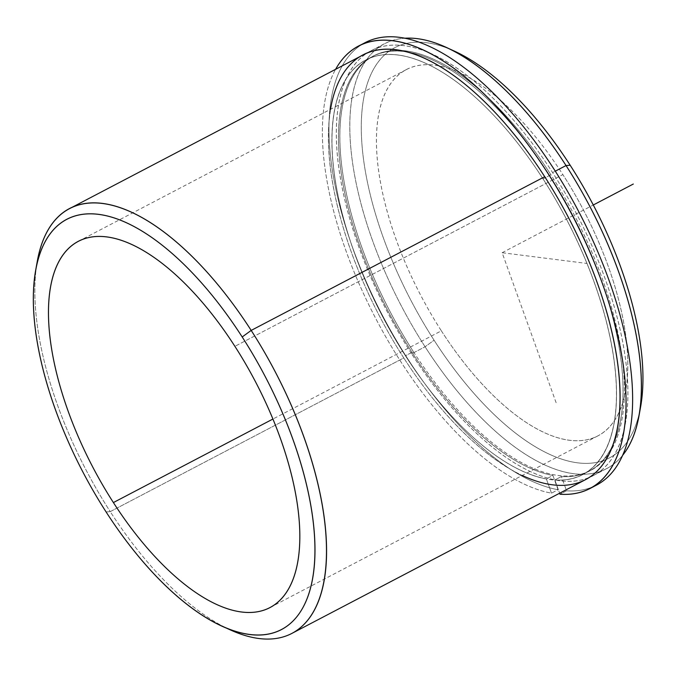 <?xml version="1.0" encoding="UTF-8"?>
<svg xmlns="http://www.w3.org/2000/svg" width="676" height="676" viewBox="0 0 676 676"><rect width="100%" height="100%" fill="white"/><g stroke="black" fill="none" stroke-linecap="round" stroke-linejoin="round"><path stroke-width="0.51" stroke-dasharray="3.38 2.54" d="M543.022 178.895L550.898 174.78A233.938 104.019 62.4 0 1 590.63 470.445A233.938 104.019 62.4 0 1 413.34 351.621L405.465 355.745A233.938 104.019 -117.6 0 0 582.763 474.569A233.938 104.019 -117.6 0 0 543.022 178.895A233.938 104.019 -117.6 0 0 365.724 60.071A233.938 104.019 -117.6 0 0 405.465 355.745L413.34 351.621A233.938 104.019 62.4 0 1 373.6 55.956A233.938 104.019 62.4 0 1 550.898 174.78L543.022 178.895A233.938 104.019 62.4 0 1 598.894 460.871A233.938 104.019 62.4 0 1 405.465 355.745A233.938 104.019 62.4 0 1 349.602 73.777A233.938 104.019 62.4 0 1 543.022 178.895M441.36 330.834A206.662 91.885 -117.6 0 0 597.981 435.809A206.662 91.885 -117.6 0 0 562.88 174.611L234.902 346.34L562.88 174.611A206.662 91.885 -117.6 0 0 406.259 69.645A206.662 91.885 -117.6 0 0 441.36 330.834L272.96 419.019L441.36 330.834A206.662 91.885 62.4 0 1 392.012 81.745A206.662 91.885 62.4 0 1 562.88 174.611A206.662 91.885 62.4 0 1 612.236 423.7A206.662 91.885 62.4 0 1 441.36 330.834M330.53 109.301A239.726 106.588 -117.6 0 0 403.766 357.934A239.726 106.588 -117.6 0 0 522.252 475.456M411.633 353.81A239.726 106.588 62.4 0 1 354.385 64.862A239.726 106.588 62.4 0 1 552.596 172.591A239.726 106.588 62.4 0 1 609.845 461.539A239.726 106.588 62.4 0 1 411.633 353.81A239.726 106.588 -117.6 0 0 593.317 475.574A239.726 106.588 -117.6 0 0 552.596 172.591L555.266 171.189L552.596 172.591A239.726 106.588 -117.6 0 0 370.913 50.827A239.726 106.588 -117.6 0 0 411.633 353.81L425.086 346.771L411.633 353.81M413.34 351.621A233.938 104.019 -117.6 0 0 606.761 456.748A233.938 104.019 -117.6 0 0 550.898 174.78A233.938 104.019 -117.6 0 0 357.469 69.653A233.938 104.019 -117.6 0 0 413.34 351.621M450.098 49.255A231.462 102.913 -117.6 0 0 361.55 116.931A231.462 102.913 -117.6 0 0 434.077 340.214L425.086 346.771A239.726 106.588 -117.6 0 0 622.833 455.083A239.726 106.588 62.4 0 1 606.761 468.536A239.726 106.588 62.4 0 1 425.086 346.771A239.726 106.588 62.4 0 1 384.365 43.788A239.726 106.588 62.4 0 1 404.569 38.245A239.726 106.588 -117.6 0 0 425.086 346.771L434.077 340.214A231.462 102.913 -117.6 0 0 639.716 411.388M640.586 407.028A231.462 102.913 62.4 0 1 434.077 340.214A231.462 102.913 62.4 0 1 361.702 114.455A231.462 102.913 62.4 0 1 454.179 51.021M585.441 479.698A239.726 106.588 62.4 0 1 403.766 357.934L110.23 511.631A239.726 106.588 -117.6 0 0 226.164 627.928M36.555 265.786A239.726 106.588 -117.6 0 0 110.23 511.631L403.766 357.934A239.726 106.588 62.4 0 1 363.046 54.95M230.364 629.922A239.726 106.588 62.4 0 1 110.23 511.631L106.098 511.943L110.23 511.631A239.726 106.588 62.4 0 1 37.298 261.206M361.787 44.565A249.647 110.999 -117.6 0 0 366.265 281.757A249.647 110.999 -117.6 0 0 558.055 489.72L552.926 475.465L546.369 478.895L552.926 475.465A233.938 104.019 62.4 0 1 338.507 142.535A233.938 104.019 62.4 0 1 545.126 168.67A233.938 104.019 62.4 0 1 561.418 476.538L554.852 479.968L561.418 476.538L566.547 490.793L559.99 494.232L566.547 490.793A249.647 110.999 -117.6 0 0 593.258 486.644A249.647 110.999 62.4 0 1 566.547 490.793L561.418 476.538A233.938 104.019 -117.6 0 0 589.32 471.13A233.938 104.019 -117.6 0 0 572.952 215.636A233.938 104.019 -117.6 0 0 372.29 56.64A233.938 104.019 -117.6 0 0 371.825 276.856A233.938 104.019 -117.6 0 0 552.926 475.465L558.055 489.72L551.498 493.159A249.647 110.999 62.4 0 1 373.017 313.216A249.647 110.999 62.4 0 1 335.6 69.315A249.647 110.999 -117.6 0 0 373.017 313.216A249.647 110.999 -117.6 0 0 551.498 493.159L558.055 489.72A249.647 110.999 62.4 0 1 364.618 277.971A249.647 110.999 62.4 0 1 365.006 42.723M554.852 479.968L559.618 493.218L554.852 479.968A233.938 104.019 -117.6 0 0 538.569 172.11A233.938 104.019 -117.6 0 0 331.95 145.974A233.938 104.019 -117.6 0 0 546.369 478.895A233.938 104.019 62.4 0 1 365.268 280.286A233.938 104.019 62.4 0 1 365.724 60.071A233.938 104.019 62.4 0 1 566.395 219.075A233.938 104.019 62.4 0 1 582.763 474.569A233.938 104.019 62.4 0 1 554.852 479.968M551.498 493.159L546.369 478.895L551.498 493.159M556.128 402.719L502.124 252.723L587.013 263.463M502.124 252.723L593.291 204.989M590.63 470.445L589.32 471.13M373.6 55.956L372.29 56.64M597.981 435.809L270.011 607.538M406.259 69.645L78.289 241.374M606.761 468.536L593.317 475.574M384.365 43.788L370.913 50.827"/><path stroke-width="1.01" d="M113.391 502.564L272.96 419.019L113.391 502.564A206.662 91.885 62.4 0 1 78.289 241.374A206.662 91.885 62.4 0 1 234.902 346.34A206.662 91.885 62.4 0 1 270.011 607.538A206.662 91.885 62.4 0 1 113.391 502.564A206.662 91.885 -117.6 0 0 284.258 595.429A206.662 91.885 -117.6 0 0 234.902 346.34A206.662 91.885 -117.6 0 0 64.034 253.475A206.662 91.885 -117.6 0 0 113.391 502.564M522.252 475.456A239.726 106.588 -117.6 0 0 619.605 411.507A239.726 106.588 -117.6 0 0 544.721 176.706A239.726 106.588 -117.6 0 0 330.53 109.301M639.716 411.388A231.462 102.913 -117.6 0 0 570.172 165.24L566.04 165.544A239.726 106.588 62.4 0 1 622.833 455.083A239.726 106.588 -117.6 0 0 638.972 415.977A239.726 106.588 -117.6 0 0 566.04 165.544L555.266 171.189L566.04 165.544A239.726 106.588 -117.6 0 0 445.907 47.252A239.726 106.588 -117.6 0 0 404.569 38.245A239.726 106.588 62.4 0 1 566.04 165.544L570.172 165.24A231.462 102.913 -117.6 0 0 450.098 49.255M445.907 47.252L454.179 51.021A231.462 102.913 62.4 0 1 570.172 165.24A231.462 102.913 62.4 0 1 640.586 407.028L638.972 415.977M226.164 627.928A239.726 106.588 -117.6 0 0 291.905 633.395A239.726 106.588 -117.6 0 0 251.185 330.412L544.721 176.706A239.726 106.588 62.4 0 1 585.441 479.698L291.905 633.395M69.51 208.647L363.046 54.95A239.726 106.588 62.4 0 1 544.721 176.706L251.185 330.412A239.726 106.588 -117.6 0 0 69.51 208.647A239.726 106.588 -117.6 0 0 36.555 265.786M106.098 511.943A231.462 102.913 62.4 0 1 50.818 232.958A231.462 102.913 62.4 0 1 242.194 336.969A231.462 102.913 62.4 0 1 297.474 615.946A231.462 102.913 62.4 0 1 106.098 511.943A231.462 102.913 -117.6 0 0 222.091 626.153A231.462 102.913 -117.6 0 0 314.568 562.719A231.462 102.913 -117.6 0 0 242.194 336.969A231.462 102.913 -117.6 0 0 35.684 270.147A231.462 102.913 -117.6 0 0 106.098 511.943M35.684 270.147L37.298 261.206A239.726 106.588 62.4 0 1 251.185 330.412L242.194 336.969L251.185 330.412A239.726 106.588 62.4 0 1 326.145 564.223A239.726 106.588 62.4 0 1 230.364 629.922L222.091 626.153M358.441 46.162A249.647 110.999 -117.6 0 0 335.6 69.315A249.647 110.999 62.4 0 1 571.668 214.089A249.647 110.999 62.4 0 1 559.99 494.232L559.618 493.218L559.99 494.232A249.647 110.999 -117.6 0 0 590.047 488.486A249.647 110.999 -117.6 0 0 572.58 215.83A249.647 110.999 -117.6 0 0 358.441 46.162L365.006 42.723A249.647 110.999 62.4 0 1 579.138 212.399A249.647 110.999 62.4 0 1 596.604 485.047A249.647 110.999 62.4 0 1 593.258 486.644A249.647 110.999 -117.6 0 0 579.138 212.399A249.647 110.999 -117.6 0 0 361.787 44.565M593.291 204.989L633.311 184.033M596.604 485.047L590.047 488.486"/></g></svg>
